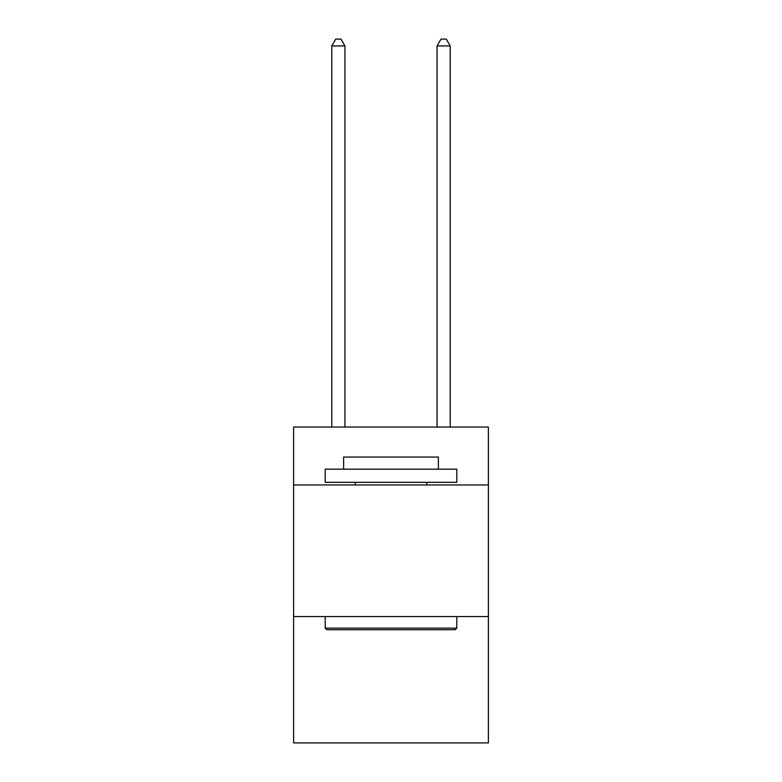 <?xml version="1.0" encoding="UTF-8"?>
<svg xmlns="http://www.w3.org/2000/svg" width="782" height="782" viewBox="0 0 782 782"><rect width="100%" height="100%" fill="white"/><g stroke="black" fill="none" stroke-linecap="round" stroke-linejoin="round"><path stroke-width="1.17" d="M488.388 484.967L488.388 427.06L293.612 427.06L293.612 484.967L488.388 484.967L488.388 742.9L293.612 742.9L293.612 484.967M488.388 616.568L293.612 616.568M326.778 629.725L325.204 628.142L456.796 628.142L455.222 629.725L326.778 629.725M456.796 469.171L456.796 482.328L325.204 482.328L325.204 469.171L456.796 469.171M343.621 469.171L343.621 457.059L438.379 457.059L438.379 469.171M456.796 616.568L456.796 628.142M325.204 616.568L325.204 628.142M426.796 482.328L426.796 484.967M355.204 482.328L355.204 484.967M344.94 427.06L344.94 45.943L331.783 45.943L331.783 427.06M331.783 45.943L335.732 39.1L340.991 39.1L344.94 45.943M450.217 427.06L450.217 45.943L437.06 45.943L437.06 427.06M437.06 45.943L441.009 39.1L446.268 39.1L450.217 45.943"/></g></svg>
